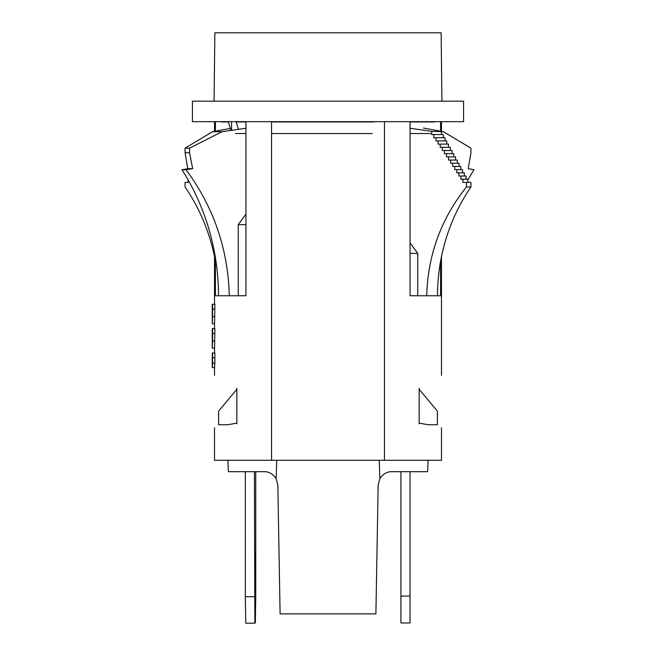 <?xml version="1.0" encoding="UTF-8"?>
<svg xmlns="http://www.w3.org/2000/svg" width="656" height="656" viewBox="0 0 656 656"><rect width="100%" height="100%" fill="white"/><g stroke="black" fill="none" stroke-linecap="round" stroke-linejoin="round"><path stroke-width="0.98" d="M328 121.672L463.579 121.672L463.579 101.163L192.421 101.163L192.421 121.672L328 121.672M236.849 423.825C207.526 428.991 207.526 428.991 236.849 423.825L236.849 388.278C207.526 371.345 207.526 371.345 236.849 388.278M212.446 355.134L212.241 353.002L214.889 353.002L214.856 363.063L214.553 367.606L212.273 367.606L212.249 355.134L212.241 364.351M212.282 345.999L212.241 328.656L214.889 328.656L214.561 348.131L212.282 348.131L212.544 340.981L214.824 340.981M212.282 321.653L212.241 304.31L214.889 304.31L214.561 323.785L212.282 323.785L212.544 316.635L214.824 316.635M419.151 423.825C448.474 428.991 448.474 428.991 419.151 423.825L419.151 388.278C448.474 371.345 448.474 371.345 419.151 388.278M410.057 128.264L431.689 131.356L431.689 134.546L433.78 134.546L433.78 137.735L435.928 137.735L435.928 140.925L438.06 140.925L438.06 144.115L440.184 144.115L440.184 147.305L442.292 147.305L442.292 150.495L444.391 150.495L444.391 153.684L446.482 153.684L446.482 156.874L448.565 156.874L448.565 160.064L450.639 160.064L450.639 163.254L452.697 163.254L452.697 166.444L454.756 166.444L454.756 169.633L456.806 169.633L456.806 172.823L458.847 172.823L458.847 176.021L460.881 176.021L460.881 179.211L462.906 179.211L462.906 182.401L466.449 182.401L466.449 186.952L470.942 186.952A188.223 181.646 90 0 0 437.511 295.758L440.594 295.758L440.594 261.236M440.594 131.184L440.594 121.672M466.449 186.952C441.086 218.76 427.843 255.028 426.703 295.758L410.057 295.758L410.057 121.672M214.52 427.761L214.52 460.282L384.457 460.282L384.457 121.672M384.457 460.282L441.48 460.282L441.48 427.761M271.543 460.282L271.543 121.672M245.943 128.264L222.023 131.692L189.551 148.174L189.551 152.733L192.675 168.699L186.042 169.756C213.667 207.075 228.091 249.083 229.297 295.758L245.943 295.758L245.943 121.672M215.406 257.669L215.406 295.758L218.489 295.758A228.78 220.785 -90 0 0 181.983 169.756L187.78 168.699L185.058 152.733L185.058 148.174L212.601 131.692L230.33 128.453M215.406 131.184L215.406 121.672M410.057 242.892L417.757 253.38L417.757 295.758M441.529 134.546L441.529 131.356L423.44 128.051M443.235 137.735L443.235 134.546L433.78 134.546M444.989 140.925L444.989 137.735L435.928 137.735M446.752 144.115L446.752 140.925L438.06 140.925M448.507 147.305L448.507 144.115L440.184 144.115M450.27 150.495L450.27 147.305L442.292 147.305M452.025 153.684L452.025 150.495L444.391 150.495M453.788 156.874L453.788 153.684L446.482 153.684M455.551 160.064L455.551 156.874L448.565 156.874M457.306 163.254L457.306 160.064L450.639 160.064M459.069 166.444L459.069 163.254L452.697 163.254M460.824 169.633L460.824 166.444L454.756 166.444M462.587 172.823L462.587 169.633L456.806 169.633M464.341 176.021L464.341 172.823L458.847 172.823M466.104 179.211L466.104 176.021L460.881 176.021M467.859 182.401L467.859 179.211L462.906 179.211M470.942 186.952L470.942 182.401L466.449 182.401M214.52 256.652A188.223 181.646 -90 0 0 185.058 186.952L185.058 182.401L188.141 182.401L188.141 180.006M431.689 131.356L443.399 131.692L470.942 148.174L470.942 152.733L468.22 168.699L474.017 169.756A228.78 220.785 90 0 0 467.859 180.006M238.243 295.758L238.243 224.664L245.943 214.176M245.943 224.664L238.243 224.664M410.057 253.38L417.757 253.38M222.023 131.692L212.601 131.692M189.551 148.174L185.058 148.174M189.551 152.733L185.058 152.733M192.675 168.699L187.78 168.699M186.042 169.756L181.983 169.756M212.618 304.31L212.544 316.635M212.241 321.26L212.282 323.785M212.618 328.656L212.544 340.981M212.241 345.605L212.282 348.131M212.618 353.002L212.585 363.063L214.856 363.063M212.585 363.063L212.273 367.606M379.266 460.282L379.873 478.708L378.151 485.112L375.904 613.868L280.096 613.868L277.849 485.112L276.127 478.708L276.734 460.282M228.362 471.68L227.919 460.282L228.362 471.68L264.179 471.68C269.034 471.623 273.019 473.968 276.127 478.708M427.638 471.68L428.081 460.282L427.638 471.68L391.821 471.68C386.942 471.639 382.956 473.985 379.873 478.708M419.151 389.336L437.38 411.066L437.38 424.735L428.261 424.735L419.151 423.128M236.849 389.336L218.62 411.066L218.62 424.735L227.739 424.735L236.849 423.128M410.033 596.091L410.033 622.979L400.914 622.979L400.914 596.091L410.033 596.091L410.033 471.68M400.914 596.091L400.914 471.68M255.102 553.467L255.102 578.526L255.102 553.467M254.43 471.68L254.864 623.2L255.348 622.716L255.766 595.41L255.75 471.68M254.864 623.2L245.754 623.2L245.328 596.73L254.446 596.73M245.319 471.68L245.328 596.73M410.057 133.529L430.541 133.529M235.479 133.529L245.943 133.529M271.543 133.529L372.214 133.529M245.943 121.95L236.16 121.95L238.456 129.306M214.069 101.163L214.865 32.8L441.135 32.8L441.931 101.163M230.928 130.38L228.296 121.95L221.466 121.95M231.552 121.672L231.552 130.29M437.511 295.758L426.703 295.758M229.297 295.758L218.489 295.758M212.618 309.107L214.889 309.107M212.618 333.453L214.889 333.453M212.618 357.659L214.889 357.659M410.057 121.95L434.534 121.95M271.543 121.95L373.936 121.95M441.48 375.38L441.48 256.652M441.48 131.348L441.48 121.672M214.52 375.38L214.52 367.606M214.52 353.002L214.52 347.844M214.52 328.656L214.52 323.498M214.52 304.31L214.52 252.601M214.52 131.348L214.52 121.672"/></g></svg>
